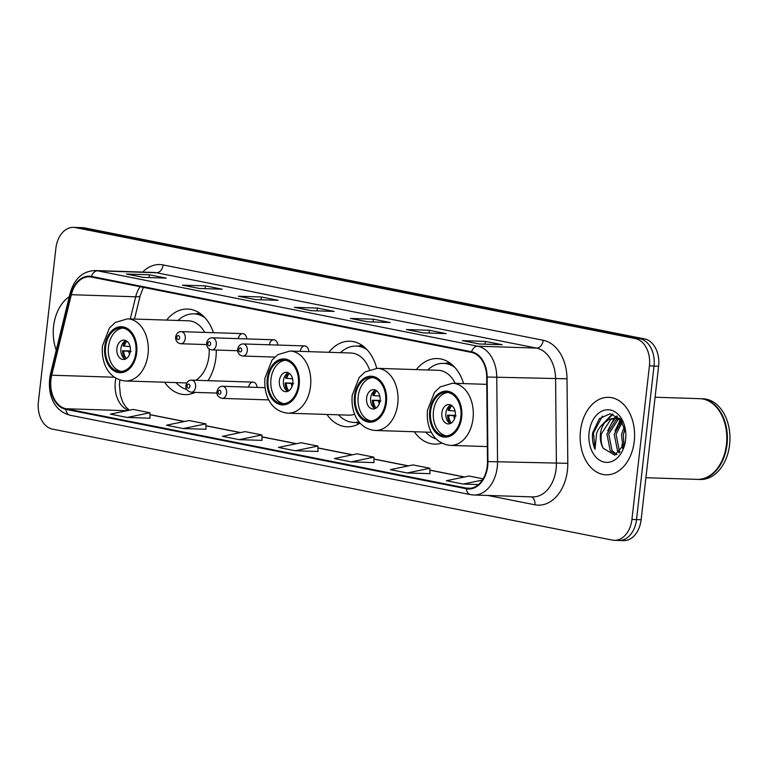 <?xml version="1.0" encoding="UTF-8"?>
<svg xmlns="http://www.w3.org/2000/svg" width="768" height="768" viewBox="0 0 768 768"><rect width="100%" height="100%" fill="white"/><g stroke="black" fill="none" stroke-linecap="round" stroke-linejoin="round"><path stroke-width="1.15" d="M207.974 380.669A42.797 30.048 -88.1 0 0 215.914 357.715A42.797 30.048 -88.1 0 0 216.298 350.045M213.437 332.688A42.797 30.048 -88.1 0 0 187.622 309.053A42.797 30.048 -88.1 0 0 166.608 320.093M376.733 368.323A42.797 30.048 -88.1 0 0 349.891 341.222A42.797 30.048 -88.1 0 0 328.848 352.291M463.613 383.606A42.797 30.048 -88.1 0 0 437.357 358.56A42.797 30.048 -88.1 0 0 416.333 369.6M308.822 351.648A6.058 4.253 -88.1 0 0 304.771 345.936A6.058 4.253 -88.1 0 0 300.374 351.158M277.786 345.062A6.058 4.253 -88.1 0 0 273.754 339.782A6.058 4.253 -88.1 0 0 269.386 344.784M246.768 338.909A6.058 4.253 -88.1 0 0 242.726 333.638A6.058 4.253 -88.1 0 0 238.358 338.64M257.098 387.408A6.058 4.253 -88.1 0 0 253.066 382.128A6.058 4.253 -88.1 0 0 248.698 387.13M414.317 431.741A42.797 30.048 -88.1 0 0 434.582 444.115A42.797 30.048 -88.1 0 0 441.83 443.098M326.89 414.442A42.797 30.048 -88.1 0 0 347.126 426.778A42.797 30.048 -88.1 0 0 360.086 423.091M164.592 382.234A42.797 30.048 -88.1 0 0 184.858 394.608A42.797 30.048 -88.1 0 0 195.187 392.371M616.992 540.25A24.221 17.011 -88.1 0 0 618.941 540.48L623.539 540.624A24.221 17.011 -88.1 0 0 641.126 519.744L658.618 366.211A24.221 17.011 -88.1 0 0 644.554 338.899L84.614 227.894A24.221 17.011 -88.1 0 0 82.666 227.674L78.067 227.52A24.221 17.011 -88.1 0 1 80.016 227.75A24.221 17.011 -88.1 0 0 78.067 227.52L73.478 227.376A24.221 17.011 -88.1 0 0 55.891 248.256L38.4 401.789A24.221 17.011 -88.1 0 0 52.464 429.101L612.394 540.106A24.221 17.011 -88.1 0 0 614.342 540.326A24.221 17.011 -88.1 0 0 631.93 519.446L649.421 365.914A24.221 17.011 -88.1 0 0 635.357 338.602L75.427 227.597A24.221 17.011 -88.1 0 0 73.478 227.376M649.421 365.914L654.019 366.067A24.221 17.011 -88.1 0 0 639.955 338.746L80.016 227.75L639.955 338.746A24.221 17.011 -88.1 0 1 654.019 366.067L636.528 519.59L654.019 366.067L658.618 366.211M618.941 540.48A24.221 17.011 -88.1 0 0 636.528 519.59A24.221 17.011 -88.1 0 1 618.941 540.48L614.342 540.326M634.234 441.408A38.765 27.216 -88.1 0 0 608.611 397.334A38.765 27.216 -88.1 0 0 580.483 430.752A38.765 27.216 -88.1 0 0 606.106 474.816A38.765 27.216 -88.1 0 0 634.234 441.408A38.765 27.216 -88.1 0 0 608.611 397.334A38.765 27.216 -88.1 0 0 580.483 430.752A38.765 27.216 -88.1 0 0 606.106 474.816A38.765 27.216 -88.1 0 0 634.234 441.408M69.283 296.669A38.765 27.216 -88.1 0 0 53.587 326.294A38.765 27.216 -88.1 0 0 56.256 350.189A38.765 27.216 -88.1 0 1 53.587 326.294A38.765 27.216 -88.1 0 1 69.283 296.669M487.248 466.09A25.843 18.144 91.9 0 1 468.499 488.362A25.843 18.144 91.9 0 1 466.416 488.122L65.952 408.739A25.843 18.144 91.9 0 1 51.725 375.206L71.318 294.701A25.843 18.144 91.9 0 1 89.299 276.816A25.843 18.144 91.9 0 1 91.373 277.056L471.466 352.406A25.843 18.144 91.9 0 1 486.701 377.05L487.488 461.587A25.843 18.144 91.9 0 1 487.248 466.09M487.699 466.176A26.486 18.595 -88.1 0 0 487.939 461.568L487.152 377.021A26.486 18.595 -88.1 0 0 471.533 351.763L91.45 276.422A26.486 18.595 -88.1 0 0 70.896 294.509L51.302 375.005A26.486 18.595 -88.1 0 0 65.885 409.373L466.349 488.765A26.486 18.595 -88.1 0 0 487.699 466.176M149.99 418.195L127.238 417.466L149.923 412.762L149.99 418.195M183.226 428.563L205.92 423.859L189.12 420.528L166.435 425.232L183.226 428.563L205.987 429.264M239.222 439.661L261.907 434.957L245.117 431.635L222.422 436.33L239.222 439.661L261.974 440.362M407.203 472.963L429.888 468.259L413.088 464.928L390.403 469.632L407.203 472.963L429.955 473.664M373.968 462.595L351.206 461.866L373.901 457.162L373.968 462.595M295.219 450.758L317.904 446.064L301.104 442.733L278.419 447.427L295.219 450.758L317.971 451.459M182.39 285.139L205.382 285.878L222.173 289.21L199.19 288.47L182.39 285.139A6.461 4.57 101.2 0 1 182.918 285.197L199.459 288.48M126.403 274.042L149.386 274.781L166.186 278.112L143.194 277.373L126.403 274.042A6.461 4.57 101.2 0 1 126.931 274.099L143.462 277.373M350.371 318.442L373.363 319.181L390.154 322.512L367.171 321.763L350.371 318.442A6.461 4.57 101.2 0 1 350.899 318.499L367.44 321.773M406.368 329.539L429.35 330.278L446.15 333.61L423.168 332.87L406.368 329.539A6.461 4.57 101.2 0 1 406.896 329.597L423.427 332.88M462.355 340.637L485.347 341.386L502.147 344.717L479.155 343.968L462.355 340.637A6.461 4.57 101.2 0 1 462.883 340.694L479.424 343.978M238.387 296.237L261.37 296.986L278.17 300.317L255.187 299.568L238.387 296.237A6.461 4.57 101.2 0 1 238.915 296.294L255.446 299.578M294.374 307.334L317.366 308.083L334.166 311.414L311.174 310.666L294.374 307.334A6.461 4.57 101.2 0 1 294.902 307.402L311.443 310.675M149.923 412.762L133.123 409.43L110.438 414.134L127.238 417.466M373.901 457.162L357.101 453.83L334.406 458.534L351.206 461.866M483.149 478.819L469.085 476.035L446.4 480.73L463.19 484.061L478.454 484.56M317.366 308.083L317.05 310.858M261.37 296.986L261.053 299.76M485.347 341.386L485.03 344.16M429.35 330.278L429.034 333.062M373.363 319.181L373.046 321.955M149.386 274.781L149.069 277.555M205.382 285.878L205.066 288.662M317.904 446.064L317.971 451.498M429.888 468.259L429.955 473.702M463.19 484.061L482.362 480.096M261.907 434.957L261.984 440.4M205.92 423.859L205.987 429.302M645.907 477.725L697.133 479.376A40.378 28.349 -88.1 0 0 726.163 446.63A40.378 28.349 -88.1 0 0 726.442 444.576A40.378 28.349 -88.1 0 0 726.605 433.238A40.378 28.349 -88.1 0 0 699.754 398.669L655.085 397.229M726.173 446.592A39.974 28.07 -88.1 0 0 726.182 446.563A39.974 28.07 -88.1 0 0 726.451 444.528A39.974 28.07 -88.1 0 0 726.605 433.306A39.974 28.07 -88.1 0 0 726.605 433.267L726.605 433.306M697.421 479.386A40.378 28.349 -88.1 0 0 697.709 479.395A40.378 28.349 -88.1 0 0 727.018 444.595A40.378 28.349 -88.1 0 0 700.32 398.688A40.378 28.349 -88.1 0 0 700.042 398.688M697.709 479.395L700.301 479.482A40.378 28.349 -88.1 0 0 729.6 444.682A40.378 28.349 -88.1 0 0 702.912 398.774L700.32 398.688M622.954 448.157L621.523 434.438L624.403 426.48M623.962 446.035L623.347 434.496L625.075 428.774M619.248 452.822L617.558 451.066L614.227 434.198L621.734 420.979M620.131 451.997L619.382 451.133L616.051 434.256L622.378 422.016M616.454 454.608L610.253 450.835L606.931 433.958L616.253 419.606L618.192 418.79M619.114 418.541L619.718 418.426M616.925 454.397L612.077 450.893L608.755 434.026L618.077 419.664L619.094 419.184M625.757 432.787L620.486 419.299L610.061 413.77L599.328 418.666L592.646 432.864C592.022 438.797 592.81 444.278 595.008 449.299L596.621 433.315C598.32 428.707 601.018 425.184 604.733 422.726A18.259 12.816 -88.1 0 0 600.451 433.757A18.259 12.816 -88.1 0 0 603.254 448.272C601.181 443.971 600.576 439.142 601.45 433.786L610.781 419.424L615.475 418.118M604.733 422.726L608.957 419.366L614.563 418.042L621.619 420.797M614.563 418.042L620.15 418.906M625.613 439.699A26.333 18.49 -88.1 0 0 625.718 432.298A26.333 18.49 -88.1 0 0 607.738 409.757A26.333 18.49 -88.1 0 0 589.104 432.461A26.333 18.49 -88.1 0 0 603.917 462.048A26.333 18.49 -88.1 0 0 625.44 441.034A26.333 18.49 -88.1 0 0 625.613 439.699M603.254 448.272L614.746 455.184L624.806 443.616M595.008 449.299L593.501 432.893L602.429 416.074M604.205 423.072L612.95 414.202M611.069 424.128L615.312 418.128M615.36 418.07L617.318 416.314M618.365 424.368L620.938 420.288M602.64 424.291L612.307 414.038M607.69 430.81L614.246 418.243M614.448 418.042L616.819 415.968M614.986 431.05L620.333 419.875M622.714 448.579L621.811 444.826M460.829 417.13A21.802 15.312 -88.1 0 0 446.419 392.342A21.802 15.312 -88.1 0 0 430.598 411.139A21.802 15.312 -88.1 0 0 445.008 435.926A21.802 15.312 -88.1 0 0 460.829 417.13M447.85 392.486A21.802 15.312 -88.1 0 0 433.469 411.226A21.802 15.312 -88.1 0 0 446.448 435.878M455.309 415.555A9.686 6.806 -88.1 0 0 448.896 404.544A9.686 6.806 -88.1 0 0 441.869 412.896A9.686 6.806 -88.1 0 0 448.272 423.917A9.686 6.806 -88.1 0 0 455.309 415.555M450.893 405.043A9.686 6.806 -88.1 0 0 445.891 413.021A9.686 6.806 -88.1 0 0 450.298 423.542M449.856 423.312A12.922 9.072 91.9 0 1 447.562 415.142L455.318 415.392M451.286 423.024A11.309 7.939 91.9 0 1 448.704 415.373L447.562 415.142M456.182 415.901L448.704 415.373M451.853 405.619A11.309 7.939 91.9 0 0 449.251 410.573L448.109 410.342A12.922 9.072 91.9 0 1 450.442 405.245M449.251 410.573L455.059 411.014M385.574 402.211A21.802 15.312 -88.1 0 0 371.165 377.424A21.802 15.312 -88.1 0 0 355.344 396.221A21.802 15.312 -88.1 0 0 369.754 421.008A21.802 15.312 -88.1 0 0 385.574 402.211M372.595 377.568A21.802 15.312 -88.1 0 0 358.214 396.307A21.802 15.312 -88.1 0 0 371.194 420.96M425.712 432.115A38.198 26.822 -88.1 0 0 436.224 438.931M455.194 383.338A31.085 21.83 -88.1 0 0 438.125 370.301L377.213 368.333A31.085 21.83 91.9 0 1 397.766 403.68A31.085 21.83 91.9 0 1 375.197 430.474C357.744 428.803 350.659 411.542 352.224 395.328L359.194 377.482L365.03 371.971L377.213 368.333M454.771 367.334A38.198 26.822 -88.1 0 0 443.53 363.37A38.198 26.822 -88.1 0 0 427.728 369.965M451.766 364.416A38.198 26.822 -88.1 0 0 446.4 363.466L443.53 363.37M380.054 400.637A9.686 6.806 -88.1 0 0 373.642 389.626A9.686 6.806 -88.1 0 0 366.614 397.978A9.686 6.806 -88.1 0 0 373.018 408.998A9.686 6.806 -88.1 0 0 380.054 400.637M375.638 390.125A9.686 6.806 -88.1 0 0 370.637 398.112A9.686 6.806 -88.1 0 0 375.043 408.624M374.602 408.394A12.922 9.072 91.9 0 1 372.307 400.224L380.064 400.474M376.032 408.106A11.309 7.939 91.9 0 1 373.45 400.454L372.307 400.224M380.928 400.982L373.45 400.454M376.598 390.701A11.309 7.939 91.9 0 0 373.997 395.654L372.854 395.424A12.922 9.072 91.9 0 1 375.187 390.326M373.997 395.654L379.805 396.096M298.339 384.922A21.802 15.312 -88.1 0 0 283.93 360.134A21.802 15.312 -88.1 0 0 268.099 378.922A21.802 15.312 -88.1 0 0 282.518 403.709A21.802 15.312 -88.1 0 0 298.339 384.922M285.36 360.278A21.802 15.312 -88.1 0 0 270.979 379.018A21.802 15.312 -88.1 0 0 283.958 403.661M338.477 414.816A38.198 26.822 -88.1 0 0 353.818 422.429L356.688 422.515A38.198 26.822 -88.1 0 0 359.491 422.4M353.818 422.429A38.198 26.822 -88.1 0 0 359.05 421.862M369.456 369.658A31.085 21.83 -88.1 0 0 350.89 353.011L289.978 351.034A31.085 21.83 91.9 0 1 310.522 386.381A31.085 21.83 91.9 0 1 287.962 413.184L348.874 415.152A31.085 21.83 -88.1 0 0 354.653 414.24M367.027 349.69A38.198 26.822 -88.1 0 0 356.294 346.07A38.198 26.822 -88.1 0 0 340.483 352.675M364.253 347.03A38.198 26.822 -88.1 0 0 359.165 346.166L356.294 346.07M292.81 383.347A9.686 6.806 -88.1 0 0 286.406 372.326A9.686 6.806 -88.1 0 0 279.379 380.688A9.686 6.806 -88.1 0 0 285.782 391.699A9.686 6.806 -88.1 0 0 292.81 383.347M288.403 372.826A9.686 6.806 -88.1 0 0 283.402 380.813A9.686 6.806 -88.1 0 0 287.808 391.334M287.366 391.094A12.922 9.072 91.9 0 1 285.062 382.934L292.829 383.184M288.797 390.816A11.309 7.939 91.9 0 1 286.205 383.155L285.062 382.934M293.683 383.683L286.205 383.155M289.363 373.411A11.309 7.939 91.9 0 0 286.752 378.355L285.61 378.134A12.922 9.072 91.9 0 1 287.952 373.037M286.752 378.355L292.57 378.806M135.85 352.704A21.802 15.312 -88.1 0 0 121.43 327.917A21.802 15.312 -88.1 0 0 105.61 346.714A21.802 15.312 -88.1 0 0 120.019 371.501A21.802 15.312 -88.1 0 0 135.85 352.704M122.87 328.061A21.802 15.312 -88.1 0 0 108.48 346.81A21.802 15.312 -88.1 0 0 121.459 371.453M175.978 382.608A38.198 26.822 -88.1 0 0 186.778 389.51M204.73 332.4A31.085 21.83 -88.1 0 0 188.39 320.794L127.478 318.826A31.085 21.83 91.9 0 1 148.032 354.173A31.085 21.83 91.9 0 1 125.472 380.966L186.384 382.944A31.085 21.83 -88.1 0 0 186.778 382.954M195.792 380.275A31.085 21.83 -88.1 0 0 208.944 356.141A31.085 21.83 -88.1 0 0 209.174 349.018M205.046 317.827A38.198 26.822 -88.1 0 0 193.795 313.862A38.198 26.822 -88.1 0 0 177.994 320.458M202.032 314.909A38.198 26.822 -88.1 0 0 196.675 313.958L193.795 313.862M130.32 351.139A9.686 6.806 -88.1 0 0 123.917 340.118A9.686 6.806 -88.1 0 0 116.88 348.47A9.686 6.806 -88.1 0 0 123.283 359.491A9.686 6.806 -88.1 0 0 130.32 351.139M125.914 340.618A9.686 6.806 -88.1 0 0 120.902 348.605A9.686 6.806 -88.1 0 0 125.309 359.117M124.867 358.886A12.922 9.072 91.9 0 1 122.573 350.717L130.339 350.966M126.307 358.598A11.309 7.939 91.9 0 1 123.715 350.947L122.573 350.717M131.194 351.475L123.715 350.947M126.864 341.194A11.309 7.939 91.9 0 0 124.262 346.147L123.12 345.917A12.922 9.072 91.9 0 1 125.453 340.829M124.262 346.147L130.07 346.589M644.554 338.899L635.357 338.602M641.126 519.744L631.93 519.446M84.614 227.894L75.427 227.597M115.891 378.144A25.843 18.144 -88.1 0 0 115.315 381.677A25.843 18.144 -88.1 0 0 128.621 410.362M466.416 488.122L470.582 488.256M142.618 272.083A40.378 28.349 91.9 0 1 163.123 264.941L543.206 340.282A8.074 5.712 101.2 0 1 536.554 348.096L477.706 346.186A32.304 22.675 91.9 0 1 496.752 376.992L497.539 461.53A32.304 22.675 91.9 0 1 497.251 467.155A32.304 22.675 91.9 0 1 473.808 494.995L532.646 496.906A32.304 22.675 -88.1 0 0 556.09 469.056A32.304 22.675 -88.1 0 0 556.387 463.44L555.6 378.893A32.304 22.675 -88.1 0 0 536.554 348.096L156.47 272.746A32.304 22.675 -88.1 0 0 153.869 272.448L95.021 270.538A32.304 22.675 91.9 0 1 97.622 270.835L477.706 346.186A8.074 5.712 101.2 0 0 471.533 351.763M487.939 461.568L567.802 463.325A40.378 28.349 91.9 0 1 534.883 504.787L487.786 495.446M91.45 276.422A8.074 5.712 -78.8 0 1 97.622 270.835L156.47 272.746A8.074 5.712 101.2 0 0 163.123 264.941M70.896 294.509A8.074 1.642 -166.3 0 1 70.061 293.472L50.467 373.968C46.954 391.085 51.974 410.486 70.08 415.238L470.544 494.621A8.074 5.712 -78.8 0 1 466.349 488.765M543.206 340.282A40.378 28.349 91.9 0 1 567.014 378.787L487.152 377.021M51.302 375.005A8.074 1.642 -166.3 0 1 50.467 373.968M65.885 409.373A8.074 5.712 101.2 0 0 70.08 415.238M567.014 378.787L567.802 463.325M534.883 504.787A8.074 5.712 101.2 0 0 531.341 496.858M140.112 286.723A25.843 18.144 -88.1 0 0 135.686 296.794L130.301 318.912M71.318 294.701L135.686 296.794A14.534 2.957 13.7 0 0 140.16 295.757L134.496 319.046M51.725 375.206L114.49 377.242M65.952 408.739L126.95 410.707M149.952 414.71L184.32 421.526M205.939 425.808L240.317 432.624M261.936 436.915L296.304 443.722M317.933 448.013L352.301 454.829M373.92 459.11L408.298 465.926M429.917 470.208L464.285 477.024M429.754 410.966A23.011 16.157 -88.1 0 0 443.117 436.925A23.011 16.157 -88.1 0 0 461.674 417.302A23.011 16.157 -88.1 0 0 448.31 391.344A23.011 16.157 -88.1 0 0 429.754 410.966M473.021 418.598A31.085 21.83 91.9 0 1 450.451 445.392C432.998 443.722 425.914 426.461 427.478 410.246L434.448 392.4L440.285 386.89L452.467 383.251A31.085 21.83 91.9 0 1 473.021 418.598M454.483 418.877A9.37 6.576 91.9 0 1 453.859 415.766M454.406 410.966A9.37 6.576 91.9 0 1 454.771 409.968M354.499 396.048A23.011 16.157 -88.1 0 0 367.862 422.006A23.011 16.157 -88.1 0 0 386.419 402.384A23.011 16.157 -88.1 0 0 373.056 376.426A23.011 16.157 -88.1 0 0 354.499 396.048M450.038 363.072A38.717 27.187 -88.1 0 0 445.459 363.312L449.405 362.63M379.229 403.958A9.37 6.576 91.9 0 1 378.605 400.848M379.152 396.048A9.37 6.576 91.9 0 1 379.517 395.05M267.264 378.758A23.011 16.157 -88.1 0 0 280.627 404.707A23.011 16.157 -88.1 0 0 299.174 385.085A23.011 16.157 -88.1 0 0 285.821 359.136A23.011 16.157 -88.1 0 0 267.264 378.758M355.19 422.467L355.738 422.611A38.717 27.187 -88.1 0 0 360 423.139M362.621 345.763A38.717 27.187 -88.1 0 0 358.224 346.013L362.045 345.35M291.984 386.659A9.37 6.576 91.9 0 1 291.37 383.549M291.917 378.758A9.37 6.576 91.9 0 1 292.282 377.76M104.774 346.55A23.011 16.157 -88.1 0 0 118.128 372.499A23.011 16.157 -88.1 0 0 136.685 352.877A23.011 16.157 -88.1 0 0 123.322 326.918A23.011 16.157 -88.1 0 0 104.774 346.55M200.304 313.565A38.717 27.187 -88.1 0 0 195.725 313.805L199.68 313.123M129.494 354.451A9.37 6.576 91.9 0 1 128.88 351.341M129.427 346.541A9.37 6.576 91.9 0 1 129.782 345.552M265.037 387.658L222.595 386.285A6.058 4.253 91.9 0 1 226.598 393.168A6.058 4.253 91.9 0 1 222.202 398.39L268.781 399.898M220.925 392.525A2.016 1.421 -88.1 0 0 219.754 390.25A2.016 1.421 -88.1 0 0 218.131 391.968A2.016 1.421 -88.1 0 0 219.302 394.243A2.016 1.421 -88.1 0 0 220.925 392.525M253.066 382.128L191.578 380.141A6.058 4.253 91.9 0 1 195.581 387.024A6.058 4.253 91.9 0 1 191.184 392.246L216.979 393.082M189.907 386.371A2.016 1.421 -88.1 0 0 188.736 384.096A2.016 1.421 -88.1 0 0 187.104 385.814A2.016 1.421 -88.1 0 0 188.275 388.099A2.016 1.421 -88.1 0 0 189.907 386.371M247.286 350.832A6.058 4.253 91.9 0 1 242.89 356.045C239.299 355.411 237.562 353.155 237.677 349.258C238.502 345.696 240.374 343.93 243.283 343.939A6.058 4.253 91.9 0 1 247.286 350.832M238.81 349.622A2.016 1.421 -88.1 0 0 239.981 351.898A2.016 1.421 -88.1 0 0 241.613 350.179A2.016 1.421 -88.1 0 0 240.442 347.904A2.016 1.421 -88.1 0 0 238.81 349.622M216.269 344.678A6.058 4.253 91.9 0 1 211.872 349.901C208.282 349.267 206.544 347.002 206.65 343.114C207.485 339.552 209.357 337.776 212.266 337.795A6.058 4.253 91.9 0 1 216.269 344.678M207.792 343.478A2.016 1.421 -88.1 0 0 208.963 345.754A2.016 1.421 -88.1 0 0 210.595 344.026A2.016 1.421 -88.1 0 0 209.424 341.75A2.016 1.421 -88.1 0 0 207.792 343.478M185.242 338.525A6.058 4.253 91.9 0 1 180.845 343.747C177.254 343.114 175.517 340.848 175.632 336.96C176.467 333.398 178.33 331.632 181.238 331.642A6.058 4.253 91.9 0 1 185.242 338.525M176.774 337.325A2.016 1.421 -88.1 0 0 177.946 339.6A2.016 1.421 -88.1 0 0 179.568 337.882A2.016 1.421 -88.1 0 0 178.397 335.606A2.016 1.421 -88.1 0 0 176.774 337.325M129.475 410.189L125.789 407.002L122.832 402.307L120.413 395.299L119.424 384.864L119.856 379.958M95.021 270.538C82.57 271.162 74.256 278.803 70.061 293.472M470.544 494.621L473.808 494.995M143.357 287.366L140.16 295.757M149.952 414.614L184.57 421.478M205.939 425.712L240.557 432.576M261.936 436.81L296.554 443.674M317.923 447.907L352.55 454.771M373.92 459.014L408.538 465.878M429.917 470.112L464.534 476.976M487.344 446.592L450.451 445.392M486.768 384.355L452.467 383.251M431.366 432.298L375.197 430.474M444.902 363.408L445.459 363.312M289.978 351.034L277.795 354.672L271.958 360.182L264.989 378.029C263.414 394.253 270.509 411.514 287.962 413.184M357.658 346.118L358.224 346.013M355.738 422.611L359.424 423.494M127.478 318.826L115.296 322.464L109.459 327.974L102.49 345.821C100.925 362.035 108.01 379.306 125.472 380.966M195.168 313.91L195.725 313.805M222.595 386.285C219.686 386.275 217.824 388.042 216.989 391.603C216.403 394.944 218.141 397.2 222.202 398.39M191.578 380.141C188.669 380.122 186.797 381.898 185.971 385.459C185.386 388.79 187.123 391.056 191.184 392.246M274.781 357.082L242.89 356.045M304.771 345.936L243.283 343.939M237.667 350.736L211.872 349.901M273.754 339.782L212.266 337.795M206.64 344.582L180.845 343.747M242.726 333.638L181.238 331.642"/></g></svg>
